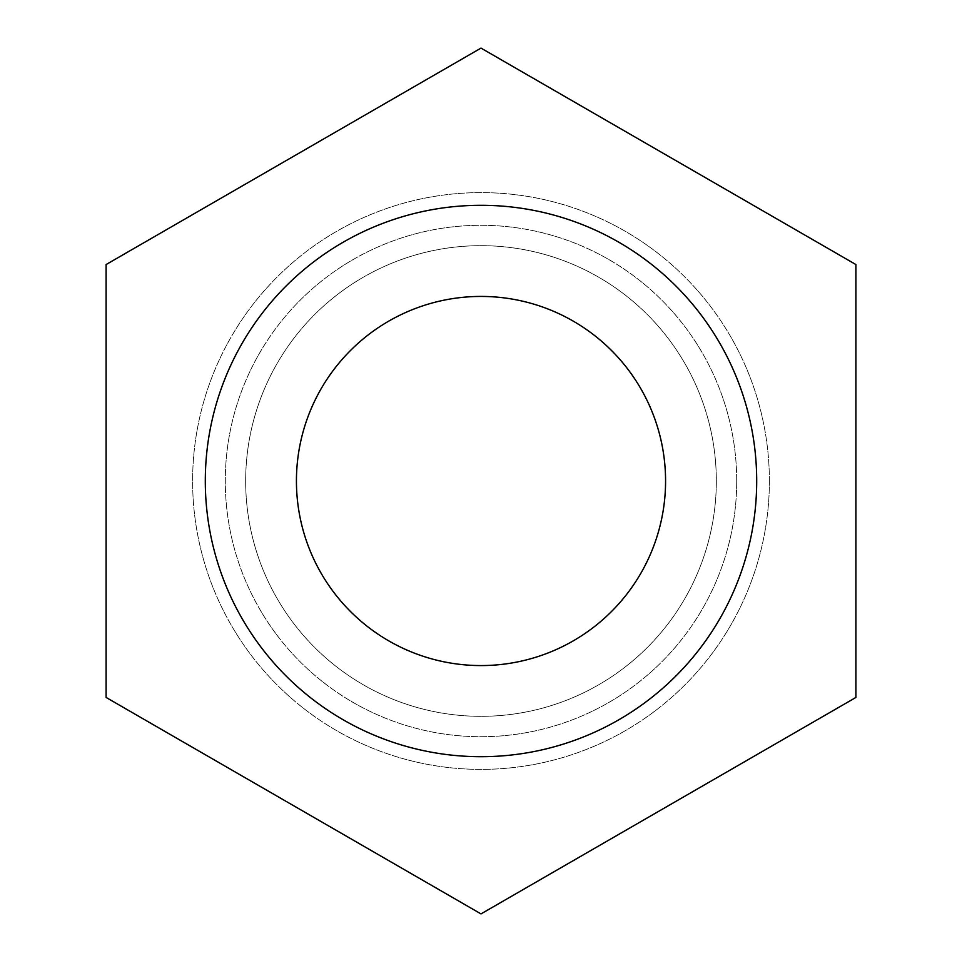 <?xml version="1.0" encoding="UTF-8"?>
<svg xmlns="http://www.w3.org/2000/svg" width="962" height="962" viewBox="0 0 962 962"><rect width="100%" height="100%" fill="white"/><g stroke="black" fill="none" stroke-linecap="round" stroke-linejoin="round"><path stroke-width="0.72" stroke-dasharray="4.81 3.61" d="M245.671 481A235.329 235.329 0 0 0 481 716.329A235.329 235.329 0 0 0 716.329 481A235.329 235.329 0 0 0 481 245.671A235.329 235.329 0 0 0 245.671 481A235.329 235.329 0 0 0 481 716.329A235.329 235.329 0 0 0 716.329 481A235.329 235.329 0 0 0 481 245.671A235.329 235.329 0 0 0 245.671 481M296.428 481A184.572 184.572 0 0 0 481 665.572A184.572 184.572 0 0 0 665.572 481A184.572 184.572 0 0 0 481 296.428A184.572 184.572 0 0 0 296.428 481M769.384 481A288.384 288.384 0 0 0 481 192.616A288.384 288.384 0 0 0 192.616 481A288.384 288.384 0 0 0 481 769.384A288.384 288.384 0 0 0 769.384 481A288.384 288.384 0 0 0 481 192.616A288.384 288.384 0 0 0 192.616 481A288.384 288.384 0 0 0 481 769.384A288.384 288.384 0 0 0 769.384 481M756.697 481A275.697 275.697 0 0 0 481 205.303A275.697 275.697 0 0 0 205.303 481A275.697 275.697 0 0 0 481 756.697A275.697 275.697 0 0 0 756.697 481A275.697 275.697 0 0 0 481 205.303A275.697 275.697 0 0 0 205.303 481A275.697 275.697 0 0 0 481 756.697A275.697 275.697 0 0 0 756.697 481A275.697 275.697 0 0 0 481 205.303A275.697 275.697 0 0 0 205.303 481A275.697 275.697 0 0 0 481 756.697A275.697 275.697 0 0 0 756.697 481A275.697 275.697 0 0 0 481 205.303A275.697 275.697 0 0 0 205.303 481A275.697 275.697 0 0 0 481 756.697A275.697 275.697 0 0 0 756.697 481A275.697 275.697 0 0 0 481 205.303A275.697 275.697 0 0 0 205.303 481A275.697 275.697 0 0 0 481 756.697A275.697 275.697 0 0 0 756.697 481M736.712 481A255.712 255.712 0 0 0 481 225.288A255.712 255.712 0 0 0 225.288 481A255.712 255.712 0 0 0 481 736.712A255.712 255.712 0 0 0 736.712 481A255.712 255.712 0 0 0 481 225.288A255.712 255.712 0 0 0 225.288 481A255.712 255.712 0 0 0 481 736.712A255.712 255.712 0 0 0 736.712 481A255.712 255.712 0 0 0 481 225.288A255.712 255.712 0 0 0 225.288 481A255.712 255.712 0 0 0 481 736.712A255.712 255.712 0 0 0 736.712 481M106.097 697.45L481 913.9L855.903 697.45L855.903 264.55L481 48.1L106.097 264.55L106.097 697.45"/><path stroke-width="1.44" d="M756.697 481A275.697 275.697 0 0 0 481 205.303A275.697 275.697 0 0 0 205.303 481A275.697 275.697 0 0 0 481 756.697A275.697 275.697 0 0 0 756.697 481M296.428 481A184.572 184.572 0 0 0 481 665.572A184.572 184.572 0 0 0 665.572 481A184.572 184.572 0 0 0 481 296.428A184.572 184.572 0 0 0 296.428 481M481 913.9L106.097 697.45L106.097 264.55L481 48.1L855.903 264.55L855.903 697.45L481 913.9"/></g></svg>
